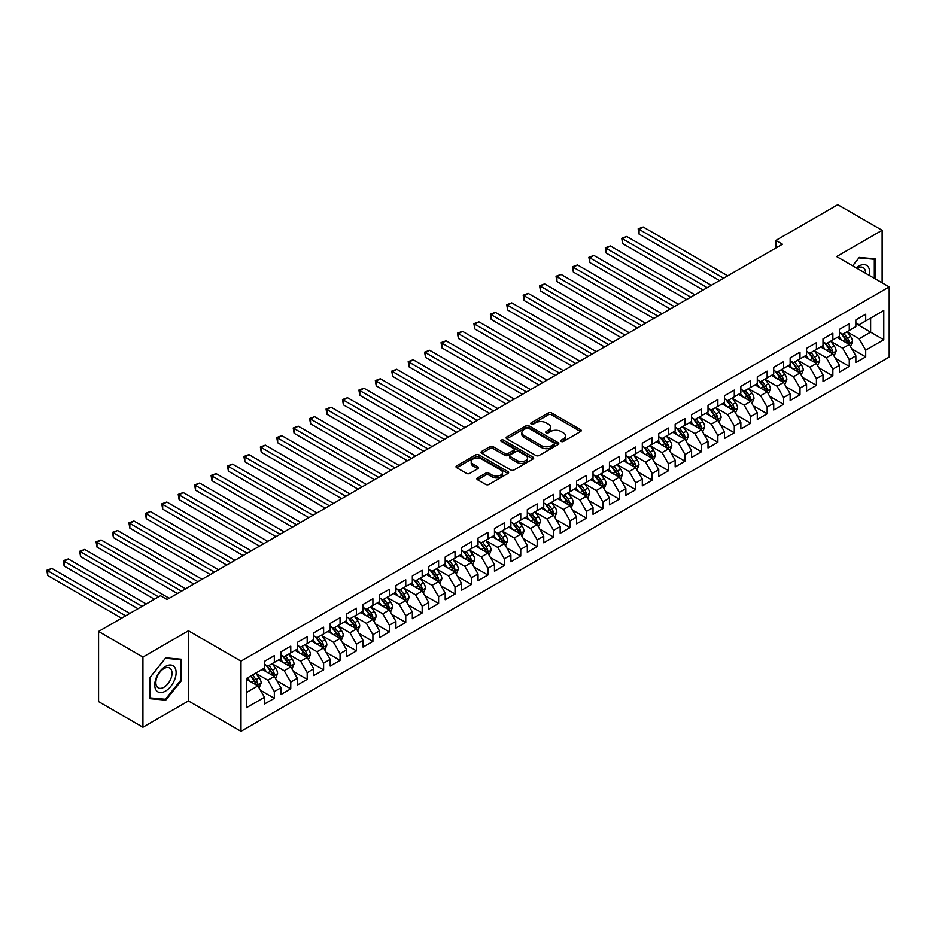 <?xml version="1.0" encoding="UTF-8"?>
<svg xmlns="http://www.w3.org/2000/svg" width="936" height="936" viewBox="0 0 936 936"><rect width="100%" height="100%" fill="white"/><g stroke="black" fill="none" stroke-linecap="round" stroke-linejoin="round"><path stroke-width="1.4" d="M561.202 441.429A1.591 0.924 0 0 0 563.46 441.429L580.589 431.531A2.281 1.322 0 0 0 581.256 430.607A2.281 1.322 0 0 0 580.589 429.671L551.573 412.916A2.281 1.322 0 0 0 548.344 412.916L531.215 422.803A1.591 0.924 0 0 0 530.747 423.458A1.591 0.924 0 0 0 531.215 424.113A1.591 0.924 0 0 0 533.473 424.113L535.684 422.826A7.301 4.212 0 0 1 546.004 422.826L548.426 424.23A7.301 4.212 0 0 1 550.567 427.202A7.301 4.212 0 0 1 548.426 430.186L546.203 431.461A1.591 0.924 0 0 0 545.735 432.116A1.591 0.924 0 0 0 546.203 432.771A1.591 0.924 0 0 0 548.461 432.771L550.684 431.484A7.301 4.212 0 0 1 561.003 431.484L563.425 432.888A7.301 4.212 0 0 1 565.555 435.86A7.301 4.212 0 0 1 563.425 438.844L561.202 440.119A1.591 0.924 0 0 0 560.734 440.774A1.591 0.924 0 0 0 561.202 441.429L561.202 440.119M477.559 477.898A2.281 1.322 0 0 0 476.892 478.822A2.281 1.322 0 0 0 477.559 479.758L485.702 484.45A2.281 1.322 0 0 0 488.931 484.45L507.955 473.476A2.281 1.322 0 0 0 508.622 472.54A2.281 1.322 0 0 0 507.955 471.604L478.928 454.849A2.281 1.322 0 0 0 475.71 454.849L456.674 465.835A2.281 1.322 0 0 0 456.007 466.771A2.281 1.322 0 0 0 456.674 467.696L466.514 473.382A2.281 1.322 0 0 0 469.743 473.382L477.886 468.679A2.281 1.322 0 0 0 478.553 467.743A2.281 1.322 0 0 0 477.886 466.818L473.008 463.999A6.096 3.522 0 0 1 471.217 461.506A6.096 3.522 0 0 1 474.985 458.254A6.096 3.522 0 0 1 481.63 459.014L500.737 470.047A6.096 3.522 0 0 1 502.527 472.54A6.096 3.522 0 0 1 498.759 475.792A6.096 3.522 0 0 1 492.114 475.032L488.931 473.195A2.281 1.322 0 0 0 485.702 473.195L477.559 477.898L477.559 479.758M142.927 657.06L142.927 727.249L188.429 700.97L188.429 630.794L142.927 657.06L98.572 631.461L160.501 595.705L167.076 599.496L782.426 244.226L775.85 240.435L775.85 248.017M188.429 630.794L240.997 661.144L889.2 286.907L889.2 357.084L240.997 731.32L240.997 661.144M882.133 282.824L882.133 230.279L836.632 256.558L889.2 286.907M882.133 230.279L837.778 204.68L775.85 240.435M535.848 455.504A2.281 1.322 0 0 0 539.077 455.504L558.102 444.518A2.281 1.322 0 0 0 558.769 443.594A2.281 1.322 0 0 0 558.102 442.658L529.074 425.903A2.281 1.322 0 0 0 525.856 425.903L506.821 436.89A2.281 1.322 0 0 0 506.154 437.814A2.281 1.322 0 0 0 506.821 438.75L535.848 455.504M501.895 441.769A1.591 0.924 0 0 1 503.521 441.991L503.521 440.095L533.029 457.131A2.281 1.322 0 0 1 533.695 458.067A2.281 1.322 0 0 1 533.029 458.991L514.004 469.977A2.281 1.322 0 0 1 510.775 469.977L481.747 453.223L481.747 451.363A2.281 1.322 0 0 0 481.081 452.299A2.281 1.322 0 0 0 481.747 453.223M481.747 451.363L489.891 446.659A2.281 1.322 0 0 1 493.12 446.659L504.89 453.457A2.281 1.322 0 0 0 508.119 453.457L513.513 450.333A2.281 1.322 0 0 0 514.18 449.409A2.281 1.322 0 0 0 513.513 448.473L501.263 441.406A1.591 0.924 0 0 1 500.795 440.751A1.591 0.924 0 0 1 501.778 439.897A1.591 0.924 0 0 1 503.521 440.095M855.855 323.61L870.632 332.14L870.632 318.111L883.783 310.518L865.706 320.954L865.706 314.215L855.855 319.913L855.855 326.641L849.28 330.431L849.28 323.704L839.428 329.39L839.428 336.129L832.853 339.92L832.853 333.181L823.001 338.879L823.001 345.606L816.426 349.409L816.426 342.67L806.575 348.356L806.575 355.095L799.999 358.886L799.999 352.158L790.148 357.844L790.148 364.572L783.572 368.375L783.572 361.635L773.721 367.333L773.721 374.061L767.146 377.851L767.146 371.124L757.294 376.81L757.294 383.549L750.719 387.34L750.719 380.601L740.867 386.299L740.867 393.026L734.292 396.817L734.292 390.09L724.441 395.776L724.441 402.515L717.865 406.306L717.865 399.578L708.014 405.265L708.014 411.992L701.438 415.795L701.438 409.055L691.587 414.742L691.587 421.481L685.012 425.272L685.012 418.544L675.16 424.23L675.16 430.969L668.585 434.76L668.585 428.021L658.733 433.719L658.733 440.446L652.158 444.237L652.158 437.51L642.307 443.196L642.307 449.935L635.731 453.726L635.731 446.998L625.88 452.685L625.88 459.412L619.304 463.215L619.304 456.475L609.453 462.162L609.453 468.901L602.878 472.692L602.878 465.964L593.026 471.65L593.026 478.39L586.451 482.18L586.451 475.441L576.599 481.139L576.599 487.867L570.024 491.657L570.024 484.93L560.173 490.616L560.173 497.355L553.597 501.146L553.597 494.407L543.746 500.105L543.746 506.832L537.17 510.635L537.17 503.896L527.319 509.582L527.319 516.321L520.744 520.112L520.744 513.384L510.892 519.07L510.892 525.81L504.317 529.6L504.317 522.861L494.465 528.559L494.465 535.287L487.89 539.077L487.89 532.35L478.039 538.036L478.039 544.775L471.463 548.566L471.463 541.827L461.612 547.525L461.612 554.252L455.036 558.055L455.036 551.316L445.185 557.002L445.185 563.741L438.61 567.532L438.61 560.804L428.758 566.491L428.758 573.23L422.183 577.021L422.183 570.281L412.331 575.979L412.331 582.707L405.756 586.498L405.756 579.77L395.905 585.456L395.905 592.195L389.329 595.986L389.329 589.247L379.478 594.945L379.478 601.673L372.902 605.475L372.902 598.736L363.051 604.422L363.051 611.161L356.476 614.952L356.476 608.225L346.624 613.911L346.624 620.638L340.049 624.441L340.049 617.702L330.197 623.399L330.197 630.127L323.622 633.918L323.622 627.19L313.771 632.876L313.771 639.616L307.195 643.406L307.195 636.667L297.344 642.365L297.344 649.093L290.768 652.883L290.768 646.156L280.917 651.842L280.917 658.581L274.342 662.372L274.342 655.645L264.49 661.331L264.49 668.058L246.414 678.495L246.414 707.71L264.49 697.273L257.915 685.889L246.414 679.255M883.783 310.518L883.783 339.733L865.706 350.158L859.143 338.785L847.232 331.906M851.83 348.882L865.706 356.897L865.706 350.158M865.706 356.897L855.855 362.583L855.855 355.855L849.28 359.646L842.716 348.262L830.805 341.394M835.403 358.371L849.28 366.385L849.28 359.646M849.28 366.385L839.428 372.072L839.428 365.332L832.853 369.135L826.289 357.751L814.378 350.871M818.977 367.848L832.853 375.862L832.853 369.135M832.853 375.862L823.001 381.549L823.001 374.821L816.426 378.612L809.862 367.228L797.952 360.36M802.55 377.337L816.426 385.351L816.426 378.612M816.426 385.351L806.575 391.037L806.575 384.31L799.999 388.101L793.435 376.717L781.525 369.837M786.123 386.814L799.999 394.828L799.999 388.101M799.999 394.828L790.148 400.526L790.148 393.787L783.572 397.578L777.009 386.205L765.098 379.326M769.696 396.302L783.572 404.317L783.572 397.578M783.572 404.317L773.721 410.003L773.721 403.276L767.146 407.066L760.582 395.682L748.671 388.814M753.269 405.791L767.146 413.794L767.146 407.066M767.146 413.794L757.294 419.492L757.294 412.753L750.719 416.555L744.155 405.171L732.245 398.291M736.843 415.268L750.719 423.283L750.719 416.555M750.719 423.283L740.867 428.969L740.867 422.241L734.292 426.032L727.728 414.648L715.818 407.78M720.416 424.757L734.292 432.771L734.292 426.032M734.292 432.771L724.441 438.457L724.441 431.73L717.865 435.521L711.302 424.137L699.391 417.257M703.989 434.234L717.865 442.248L717.865 435.521M717.865 442.248L708.014 447.946L708.014 441.207L701.438 444.998L694.875 433.625L682.964 426.746M687.562 443.722L701.438 451.737L701.438 444.998M701.438 451.737L691.587 457.423L691.587 450.696L685.012 454.486L678.448 443.102L666.537 436.235M671.135 453.211L685.012 461.214L685.012 454.486M685.012 461.214L675.16 466.912L675.16 460.173L668.585 463.975L662.021 452.591L650.11 445.711M654.709 462.688L668.585 470.703L668.585 463.975M668.585 470.703L658.733 476.389L658.733 469.661L652.158 473.452L645.594 462.068L633.684 455.2M638.282 472.177L652.158 480.191L652.158 473.452M652.158 480.191L642.307 485.878L642.307 479.138L635.731 482.941L629.168 471.557L617.257 464.677M621.855 481.654L635.731 489.668L635.731 482.941M635.731 489.668L625.88 495.366L625.88 488.627L619.304 492.418L612.741 481.045L600.83 474.166M605.428 491.143L619.304 499.157L619.304 492.418M619.304 499.157L609.453 504.843L609.453 498.116L602.878 501.907L596.314 490.522L584.403 483.643M589.001 500.62L602.878 508.634L602.878 501.907M602.878 508.634L593.026 514.332L593.026 507.593L586.451 511.384L579.887 500.011L567.976 493.132M572.575 510.108L586.451 518.123L586.451 511.384M586.451 518.123L576.599 523.809L576.599 517.082L570.024 520.872L563.46 509.488L551.55 502.62M556.148 519.597L570.024 527.611L570.024 520.872M570.024 527.611L560.173 533.298L560.173 526.558L553.597 530.361L547.034 518.977L535.123 512.097M539.721 529.074L553.597 537.088L553.597 530.361M553.597 537.088L543.746 542.786L543.746 536.047L537.17 539.838L530.607 528.466L518.696 521.586M523.294 538.563L537.17 546.577L537.17 539.838M537.17 546.577L527.319 552.263L527.319 545.536L520.744 549.327L514.18 537.943L502.269 531.063M506.867 548.04L520.744 556.054L520.744 549.327M520.744 556.054L510.892 561.752L510.892 555.013L504.317 558.804L497.753 547.431L485.842 540.552M490.441 557.528L504.317 565.543L504.317 558.804M504.317 565.543L494.465 571.229L494.465 564.502L487.89 568.292L481.326 556.908L469.416 550.04M474.014 567.017L487.89 575.032L487.89 568.292M487.89 575.032L478.039 580.718L478.039 573.979L471.463 577.781L464.899 566.397L452.989 559.517M457.587 576.494L471.463 584.509L471.463 577.781M471.463 584.509L461.612 590.207L461.612 583.467L455.036 587.258L448.473 575.886L436.562 569.006M441.16 585.983L455.036 593.997L455.036 587.258M455.036 593.997L445.185 599.683L445.185 592.956L438.61 596.747L432.046 585.363L420.135 578.483M424.733 595.46L438.61 603.474L438.61 596.747M438.61 603.474L428.758 609.172L428.758 602.433L422.183 606.224L415.619 594.851L403.709 587.972M408.307 604.948L422.183 612.963L422.183 606.224M422.183 612.963L412.331 618.649L412.331 611.922L405.756 615.712L399.192 604.328L387.282 597.46M391.88 614.437L405.756 622.452L405.756 615.712M405.756 622.452L395.905 628.138L395.905 621.399L389.329 625.201L382.765 613.817L370.855 606.938M375.453 623.914L389.329 631.929L389.329 625.201M389.329 631.929L379.478 637.615L379.478 630.887L372.902 634.678L366.339 623.294L354.428 616.426M359.026 633.403L372.902 641.417L372.902 634.678M372.902 641.417L363.051 647.104L363.051 640.376L356.476 644.167L349.912 632.783L338.001 625.903M342.599 642.88L356.476 650.894L356.476 644.167M356.476 650.894L346.624 656.592L346.624 649.853L340.049 653.644L333.485 642.272L321.575 635.392M326.173 652.369L340.049 660.383L340.049 653.644M340.049 660.383L330.197 666.069L330.197 659.342L323.622 663.133L317.058 651.748L305.148 644.881M309.746 661.857L323.622 669.86L323.622 663.133M323.622 669.86L313.771 675.558L313.771 668.819L307.195 672.621L300.631 661.237L288.721 654.358M293.319 671.334L307.195 679.349L307.195 672.621M307.195 679.349L297.344 685.035L297.344 678.308L290.768 682.098L284.205 670.714L272.294 663.846M276.892 680.823L290.768 688.837L290.768 682.098M290.768 688.837L280.917 694.524L280.917 687.796L274.342 691.587L267.778 680.203L255.867 673.323M260.465 690.3L274.342 698.314L274.342 691.587M274.342 698.314L264.49 704.012L264.49 697.273M264.49 664.267L267.778 666.163L274.342 662.372M246.414 692.535L257.915 685.889M280.917 654.79L284.205 656.686L290.768 652.883M267.778 680.203L274.342 676.412L262.185 669.392M280.917 687.796L274.342 676.412M297.344 645.302L300.631 647.197L307.195 643.406M284.205 670.714L290.768 666.923L278.612 659.903M297.344 678.308L290.768 666.923M313.771 635.813L317.058 637.72L323.622 633.918M300.631 661.237L307.195 657.446L295.039 650.426M313.771 668.819L307.195 657.446M330.197 626.336L333.485 628.231L340.049 624.441M317.058 651.748L323.622 647.958L311.466 640.938M330.197 659.342L323.622 647.958M346.624 616.847L349.912 618.743L356.476 614.952M333.485 642.272L340.049 638.469L327.892 631.461M346.624 649.853L340.049 638.469M363.051 607.37L366.339 609.266L372.902 605.475M349.912 632.783L356.476 628.992L344.319 621.972M363.051 640.376L356.476 628.992M379.478 597.882L382.765 599.777L389.329 595.986M366.339 623.294L372.902 619.503L360.746 612.483M379.478 630.887L372.902 619.503M395.905 588.393L399.192 590.3L405.756 586.498M382.765 613.817L389.329 610.026L377.173 603.006M395.905 621.399L389.329 610.026M412.331 578.916L415.619 580.811L422.183 577.021M399.192 604.328L405.756 600.538L393.6 593.518M412.331 611.922L405.756 600.538M428.758 569.427L432.046 571.323L438.61 567.532M415.619 594.851L422.183 591.049L410.026 584.041M428.758 602.433L422.183 591.049M445.185 559.95L448.473 561.846L455.036 558.055M432.046 585.363L438.61 581.572L426.453 574.552M445.185 592.956L438.61 581.572M461.612 550.462L464.899 552.357L471.463 548.566M448.473 575.886L455.036 572.083L442.88 565.063M461.612 583.467L455.036 572.083M478.039 540.985L481.326 542.88L487.89 539.077M464.899 566.397L471.463 562.606L459.307 555.586M478.039 573.979L471.463 562.606M494.465 531.496L497.753 533.391L504.317 529.6M481.326 556.908L487.89 553.117L475.734 546.097M494.465 564.502L487.89 553.117M510.892 522.007L514.18 523.903L520.744 520.112M497.753 547.431L504.317 543.629L492.16 536.62M510.892 555.013L504.317 543.629M527.319 512.53L530.607 514.426L537.17 510.635M514.18 537.943L520.744 534.152L508.587 527.132M527.319 545.536L520.744 534.152M543.746 503.041L547.034 504.937L553.597 501.146M530.607 528.466L537.17 524.663L525.014 517.643M543.746 536.047L537.17 524.663M560.173 493.565L563.46 495.46L570.024 491.657M547.034 518.977L553.597 515.186L541.441 508.166M560.173 526.558L553.597 515.186M576.599 484.076L579.887 485.971L586.451 482.18M563.46 509.488L570.024 505.697L557.868 498.677M576.599 517.082L570.024 505.697M593.026 474.587L596.314 476.482L602.878 472.692M579.887 500.011L586.451 496.22L574.294 489.2M593.026 507.593L586.451 496.22M609.453 465.11L612.741 467.005L619.304 463.215M596.314 490.522L602.878 486.732L590.721 479.712M609.453 498.116L602.878 486.732M625.88 455.621L629.168 457.517L635.731 453.726M612.741 481.045L619.304 477.243L607.148 470.223M625.88 488.627L619.304 477.243M642.307 446.144L645.594 448.04L652.158 444.237M629.168 471.557L635.731 467.766L623.575 460.746M642.307 479.138L635.731 467.766M658.733 436.656L662.021 438.551L668.585 434.76M645.594 462.068L652.158 458.277L640.002 451.257M658.733 469.661L652.158 458.277M675.16 427.167L678.448 429.074L685.012 425.272M662.021 452.591L668.585 448.8L656.428 441.78M675.16 460.173L668.585 448.8M691.587 417.69L694.875 419.585L701.438 415.795M678.448 443.102L685.012 439.312L672.855 432.292M691.587 450.696L685.012 439.312M708.014 408.201L711.302 410.097L717.865 406.306M694.875 433.625L701.438 429.823L689.282 422.815M708.014 441.207L701.438 429.823M724.441 398.724L727.728 400.62L734.292 396.817M711.302 424.137L717.865 420.346L705.709 413.326M724.441 431.73L717.865 420.346M740.867 389.236L744.155 391.131L750.719 387.34M727.728 414.648L734.292 410.857L722.136 403.837M740.867 422.241L734.292 410.857M757.294 379.747L760.582 381.654L767.146 377.851M744.155 405.171L750.719 401.38L738.562 394.36M757.294 412.753L750.719 401.38M773.721 370.27L777.009 372.165L783.572 368.375M760.582 395.682L767.146 391.891L754.989 384.871M773.721 403.276L767.146 391.891M790.148 360.781L793.435 362.677L799.999 358.886M777.009 386.205L783.572 382.403L771.416 375.394M790.148 393.787L783.572 382.403M806.575 351.304L809.862 353.2L816.426 349.409M793.435 376.717L799.999 372.926L787.843 365.906M806.575 384.31L799.999 372.926M823.001 341.815L826.289 343.711L832.853 339.92M809.862 367.228L816.426 363.437L804.27 356.417M823.001 374.821L816.426 363.437M839.428 332.327L842.716 334.234L849.28 330.431M826.289 357.751L832.853 353.96L820.697 346.94M839.428 365.332L832.853 353.96M855.855 322.85L859.143 324.745L865.706 320.954M842.716 348.262L849.28 344.471L837.123 337.451M855.855 355.855L849.28 344.471M98.572 631.461L98.572 701.637L142.927 727.249M188.429 700.97L240.997 731.32M859.143 338.785L870.632 332.14L883.783 339.733M875.16 278.799L875.16 258.839L859.307 257.423L852.591 265.765M181.619 680.39L181.619 659.248L165.766 657.832L149.912 677.559L149.912 698.689L165.766 700.105L181.619 680.39L180.788 679.91M561.846 441.652L563.425 440.739A7.301 4.212 0 0 0 565.555 437.755L565.555 435.86M550.567 427.202L550.567 429.097A7.301 4.212 0 0 1 548.426 432.081L546.846 432.994M580.566 431.555L551.573 414.812A2.281 1.322 0 0 0 548.344 414.812L531.847 424.336M558.102 442.658L558.102 444.518L529.074 427.799A2.281 1.322 0 0 0 525.856 427.799L506.856 438.762L506.821 436.89M554.065 444.237A1.591 0.924 0 0 0 554.533 443.594A1.591 0.924 0 0 0 554.065 442.939L528.594 428.232A1.591 0.924 0 0 0 526.336 428.232L523.996 429.577A7.301 4.212 0 0 0 521.855 432.561A7.301 4.212 0 0 0 523.996 435.532L541.406 445.594A7.301 4.212 0 0 0 551.725 445.594L554.065 444.237L554.065 446.133A1.591 0.924 0 0 0 554.533 445.489L554.533 443.594M521.855 432.561L521.855 434.456A7.301 4.212 0 0 0 523.996 437.428L523.996 435.532M554.065 446.133L551.725 447.49A7.301 4.212 0 0 1 541.406 447.49L523.996 437.428M481.783 453.246L489.891 448.555L489.891 446.659M514.18 449.409L514.18 451.304A2.281 1.322 0 0 1 513.513 452.24L508.119 455.352A2.281 1.322 0 0 1 504.89 455.352L493.12 448.555A2.281 1.322 0 0 0 489.891 448.555M503.521 441.991L532.993 459.014M517.105 460.512A6.096 3.522 0 0 0 523.75 461.272A6.096 3.522 0 0 0 527.518 458.02A6.096 3.522 0 0 0 525.728 455.528L519 451.643A2.281 1.322 0 0 0 515.771 451.643L510.377 454.756A2.281 1.322 0 0 0 509.699 455.692A2.281 1.322 0 0 0 510.377 456.616L517.105 460.512L517.105 462.407A6.096 3.522 0 0 0 523.75 463.168A6.096 3.522 0 0 0 527.518 459.915L527.518 458.02M509.699 455.692L509.699 457.587A2.281 1.322 0 0 0 510.377 458.523L510.377 456.616M517.105 462.407L510.377 458.523M502.527 472.54L502.527 474.435A6.096 3.522 0 0 1 498.759 477.688A6.096 3.522 0 0 1 492.114 476.927L488.931 475.09A2.281 1.322 0 0 0 485.702 475.09L477.594 479.77M471.217 461.506L471.217 463.402A6.096 3.522 0 0 0 473.008 465.894L473.008 463.999M477.851 468.69L473.008 465.894M507.92 473.487L478.928 456.745A2.281 1.322 0 0 0 475.71 456.745L456.709 467.719M164.093 699.133L165.766 700.105M850.496 346.577L852.532 341.605A6.154 3.557 -120 0 0 850.567 336.363L847.08 331.707M841.522 339.99L838.867 336.445M727.728 275.804L643.172 226.992L639.066 229.367L639.066 234.105L719.515 280.554M848.121 343.805L849.209 341.874A6.154 3.557 -120 0 0 847.454 338.165L843.956 333.508M841.967 333.801L846.273 339.557A3.136 1.813 60 0 1 846.846 340.505L849.209 341.874M840.879 333.169L845.477 339.3A6.154 3.557 60 0 1 847.244 343.009L847.361 343.36M639.066 234.105L638.165 228.84L723.622 278.179M638.165 228.84L643.172 226.992M834.07 356.066L836.105 351.094A6.154 3.557 -120 0 0 834.14 345.852L830.653 341.195M825.096 349.479L822.44 345.934M711.302 285.293L626.746 236.48L622.639 238.844L622.639 243.594L703.088 290.031M831.694 353.281L832.783 351.351A6.154 3.557 -120 0 0 831.028 347.654L827.529 342.997M825.54 343.278L829.846 349.034A3.136 1.813 60 0 1 830.419 349.994L832.783 351.351M824.452 342.658L829.05 348.789A6.154 3.557 60 0 1 830.817 352.498L830.934 352.849M622.639 243.594L621.738 238.329L707.195 287.668M621.738 238.329L626.746 236.48M817.643 365.543L819.679 360.571A6.154 3.557 -120 0 0 817.713 355.329L814.226 350.672M808.669 358.956L806.013 355.411M694.875 294.781L610.319 245.957L606.212 248.332L606.212 253.071L686.661 299.52M815.268 362.77L816.356 360.84A6.154 3.557 -120 0 0 814.601 357.131L811.102 352.474M809.113 352.767L813.419 358.523A3.136 1.813 60 0 1 813.992 359.471L816.356 360.84M808.025 352.147L812.623 358.277A6.154 3.557 60 0 1 814.39 361.975L814.507 362.337M606.212 253.071L605.311 247.806L690.768 297.145M605.311 247.806L610.319 245.957M869.322 275.43A15.105 8.716 120 0 0 868.222 266.865A15.105 8.716 120 0 0 856.346 267.942M865.554 273.253A11.431 6.599 120 0 0 864.478 268.796A11.431 6.599 120 0 0 863.191 267.602A11.431 6.599 120 0 0 857.119 268.386M852.626 265.789L858.979 257.891L874.329 259.26L874.329 278.32M873.311 258.675L874.329 259.26M156.183 690.288A15.105 8.716 120 0 0 170.773 686.38A15.105 8.716 120 0 0 174.681 667.274A15.105 8.716 120 0 0 160.091 671.182A15.105 8.716 120 0 0 156.183 690.288M156.932 686.626A11.431 6.599 120 0 0 158.219 687.82A11.431 6.599 120 0 0 168.854 682.484A11.431 6.599 120 0 0 170.937 669.205A11.431 6.599 120 0 0 169.65 668.012A11.431 6.599 120 0 0 159.015 673.347A11.431 6.599 120 0 0 156.932 686.626M165.438 658.3L180.788 659.669L180.788 680.156L165.438 699.262L150.076 697.882L150.076 677.407L165.403 658.289M179.77 659.084L180.788 659.669M801.216 375.032L803.252 370.059A6.154 3.557 -120 0 0 801.286 364.818L797.8 360.161M792.242 368.445L789.586 364.9M678.448 304.258L593.892 255.446L589.785 257.821L589.785 262.56L670.235 308.997M798.841 372.259L799.929 370.317A6.154 3.557 -120 0 0 798.174 366.62L794.676 361.963M792.687 362.255L796.992 368A3.136 1.813 60 0 1 797.566 368.959L799.929 370.317M791.599 361.624L796.197 367.754A6.154 3.557 60 0 1 797.963 371.463L798.08 371.814M589.785 262.56L588.884 257.295L674.341 306.634M588.884 257.295L593.892 255.446M784.789 384.509L786.825 379.548A6.154 3.557 -120 0 0 784.859 374.306L781.373 369.638M775.815 377.922L773.159 374.388M662.021 313.747L577.465 264.935L573.358 267.298L573.358 272.048L653.808 318.486M782.414 381.736L783.502 379.805A6.154 3.557 -120 0 0 781.747 376.108L778.249 371.44M776.26 371.732L780.565 377.489A3.136 1.813 60 0 1 781.139 378.436L783.502 379.805M775.172 371.112L779.77 377.243A6.154 3.557 60 0 1 781.537 380.94L781.654 381.303M573.358 272.048L572.458 266.783L657.914 316.111M572.458 266.783L577.465 264.935M768.362 393.998L770.398 389.025A6.154 3.557 -120 0 0 768.433 383.783L764.946 379.127M759.388 387.41L756.733 383.865M645.594 323.224L561.038 274.412L556.932 276.787L556.932 281.525L637.381 327.974M765.987 391.225L767.075 389.294A6.154 3.557 -120 0 0 765.32 385.585L761.822 380.929M759.833 381.221L764.139 386.977A3.136 1.813 60 0 1 764.712 387.925L767.075 389.294M758.745 380.589L763.343 386.72A6.154 3.557 60 0 1 765.11 390.429L765.227 390.78M556.932 281.525L556.031 276.26L641.488 325.599M556.031 276.26L561.038 274.412M751.936 403.486L753.971 398.514A6.154 3.557 -120 0 0 752.006 393.272L748.519 388.615M742.962 396.899L740.306 393.354M629.168 332.713L544.612 283.9L540.505 286.264L540.505 291.014L620.954 337.451M749.56 400.702L750.649 398.771A6.154 3.557 -120 0 0 748.894 395.074L745.395 390.417M743.406 390.698L747.712 396.454A3.136 1.813 60 0 1 748.285 397.414L750.649 398.771M742.318 390.078L746.916 396.209A6.154 3.557 60 0 1 748.683 399.906L748.8 400.269M540.505 291.014L539.604 285.749L625.061 335.088M539.604 285.749L544.612 283.9M735.509 412.963L737.545 407.991A6.154 3.557 -120 0 0 735.579 402.749L732.092 398.092M726.535 406.376L723.879 402.831M612.741 342.19L528.185 293.377L524.078 295.753L524.078 300.491L604.527 346.94M733.134 410.19L734.222 408.26A6.154 3.557 -120 0 0 732.467 404.551L728.968 399.894M726.98 400.187L731.285 405.943A3.136 1.813 60 0 1 731.858 406.891L734.222 408.26M725.891 399.567L730.49 405.697A6.154 3.557 60 0 1 732.256 409.395L732.373 409.757M524.078 300.491L523.177 295.226L608.634 344.565M523.177 295.226L528.185 293.377M719.082 422.452L721.118 417.479A6.154 3.557 -120 0 0 719.152 412.238L715.666 407.581M710.108 415.865L707.452 412.32M596.314 351.679L511.758 302.866L507.651 305.241L507.651 309.98L588.1 356.417M716.707 419.679L717.795 417.737A6.154 3.557 -120 0 0 716.04 414.04L712.542 409.383M710.553 409.675L714.858 415.42A3.136 1.813 60 0 1 715.432 416.38L717.795 417.737M709.465 409.044L714.063 415.175A6.154 3.557 60 0 1 715.829 418.883L715.946 419.234M507.651 309.98L506.75 304.715L592.207 354.054M506.75 304.715L511.758 302.866M702.655 431.929L704.691 426.968A6.154 3.557 -120 0 0 702.725 421.715L699.239 417.058M693.681 425.342L691.025 421.808M579.887 361.167L495.331 312.355L491.224 314.718L491.224 319.469L571.674 365.906M700.28 429.156L701.368 427.225A6.154 3.557 -120 0 0 699.613 423.528L696.115 418.86M694.126 419.152L698.432 424.909A3.136 1.813 60 0 1 699.005 425.857L701.368 427.225M693.038 418.532L697.636 424.663A6.154 3.557 60 0 1 699.403 428.36L699.52 428.723M491.224 319.469L490.324 314.204L575.78 363.531M490.324 314.204L495.331 312.355M686.228 441.418L688.264 436.445A6.154 3.557 -120 0 0 686.299 431.203L682.812 426.547M677.255 434.83L674.599 431.285M563.46 370.644L478.904 321.832L474.798 324.207L474.798 328.945L555.247 375.394M683.853 438.645L684.941 436.714A6.154 3.557 -120 0 0 683.186 433.005L679.688 428.349M677.699 428.641L682.005 434.398A3.136 1.813 60 0 1 682.578 435.345L684.941 436.714M676.611 428.009L681.209 434.14A6.154 3.557 60 0 1 682.976 437.849L683.093 438.2M474.798 328.945L473.897 323.68L559.354 373.019M473.897 323.68L478.904 321.832M669.802 450.906L671.837 445.934A6.154 3.557 -120 0 0 669.872 440.692L666.385 436.036M660.828 444.307L658.172 440.774M547.034 380.133L462.478 331.321L458.371 333.684L458.371 338.434L538.82 384.871M667.427 448.122L668.515 446.191A6.154 3.557 -120 0 0 666.76 442.494L663.261 437.837M661.272 438.118L665.578 443.875A3.136 1.813 60 0 1 666.151 444.834L668.515 446.191M660.184 437.498L664.782 443.629A6.154 3.557 60 0 1 666.549 447.326L666.666 447.689M458.371 338.434L457.47 333.169L542.927 382.496M457.47 333.169L462.478 331.321M653.375 460.383L655.411 455.411A6.154 3.557 -120 0 0 653.445 450.169L649.958 445.513M644.401 453.796L641.745 450.251M530.607 389.61L446.051 340.798L441.944 343.173L441.944 347.911L522.393 394.36M651 457.61L652.088 455.68A6.154 3.557 -120 0 0 650.333 451.971L646.834 447.314M644.845 447.607L649.151 453.363A3.136 1.813 60 0 1 649.724 454.311L652.088 455.68M643.757 446.987L648.355 453.118A6.154 3.557 60 0 1 650.122 456.815L650.239 457.166M441.944 347.911L441.043 342.646L526.5 391.985M441.043 342.646L446.051 340.798M636.948 469.872L638.984 464.899A6.154 3.557 -120 0 0 637.018 459.658L633.532 455.001M627.974 463.285L625.318 459.74M514.18 399.099L429.624 350.286L425.517 352.661L425.517 357.4L505.966 403.837M634.573 467.087L635.661 465.157A6.154 3.557 -120 0 0 633.906 461.46L630.408 456.803M628.419 457.096L632.724 462.84A3.136 1.813 60 0 1 633.298 463.8L635.661 465.157M627.331 456.464L631.929 462.595A6.154 3.557 60 0 1 633.695 466.303L633.812 466.654M425.517 357.4L424.616 352.135L510.073 401.474M424.616 352.135L429.624 350.286M620.521 479.349L622.557 474.388A6.154 3.557 -120 0 0 620.591 469.135L617.105 464.478M611.547 472.762L608.891 469.228M497.753 408.587L413.197 359.775L409.09 362.138L409.09 366.877L489.54 413.326M618.146 476.576L619.234 474.646A6.154 3.557 -120 0 0 617.479 470.937L613.981 466.28M611.992 466.573L616.298 472.329A3.136 1.813 60 0 1 616.871 473.277L619.234 474.646M610.904 465.952L615.502 472.083A6.154 3.557 60 0 1 617.269 475.78L617.386 476.143M409.09 366.877L408.19 361.624L493.646 410.951M408.19 361.624L413.197 359.775M604.094 488.838L606.13 483.865A6.154 3.557 -120 0 0 604.165 478.624L600.678 473.967M595.12 482.251L592.465 478.705M481.326 418.064L396.77 369.252L392.664 371.627L392.664 376.366L473.113 422.815M601.719 486.065L602.807 484.134A6.154 3.557 -120 0 0 601.052 480.425L597.554 475.769M595.565 476.061L599.871 481.806A3.136 1.813 60 0 1 600.444 482.765L602.807 484.134M594.477 475.43L599.075 481.56A6.154 3.557 60 0 1 600.842 485.269L600.959 485.62M392.664 376.366L391.763 371.101L477.22 420.44M391.763 371.101L396.77 369.252M587.668 498.315L589.703 493.354A6.154 3.557 -120 0 0 587.738 488.112L584.251 483.444M578.694 491.728L576.038 488.194M464.899 427.553L380.344 378.741L376.237 381.104L376.237 385.854L456.686 432.292M585.293 495.542L586.381 493.611A6.154 3.557 -120 0 0 584.626 489.914L581.127 485.257M579.138 485.538L583.444 491.295A3.136 1.813 60 0 1 584.017 492.242L586.381 493.611M578.05 484.918L582.648 491.049A6.154 3.557 60 0 1 584.415 494.746L584.532 495.109M376.237 385.854L375.336 380.589L460.793 429.916M375.336 380.589L380.344 378.741M571.241 507.803L573.277 502.831A6.154 3.557 -120 0 0 571.311 497.589L567.824 492.933M562.267 501.216L559.611 497.671M448.473 437.03L363.917 388.218L359.81 390.593L359.81 395.331L440.259 441.78M568.866 505.03L569.954 503.1A6.154 3.557 -120 0 0 568.199 499.391L564.7 494.734M562.712 495.027L567.017 500.783A3.136 1.813 60 0 1 567.59 501.731L569.954 503.1M561.623 494.395L566.221 500.538A6.154 3.557 60 0 1 567.988 504.235L568.105 504.586M359.81 395.331L358.909 390.066L444.366 439.405M358.909 390.066L363.917 388.218M554.814 517.292L556.85 512.32A6.154 3.557 -120 0 0 554.884 507.078L551.398 502.421M545.84 510.705L543.184 507.16M432.046 446.519L347.49 397.706L343.383 400.081L343.383 404.82L423.832 451.257M552.439 514.507L553.527 512.577A6.154 3.557 -120 0 0 551.772 508.88L548.274 504.223M546.285 504.516L550.59 510.26A3.136 1.813 60 0 1 551.164 511.22L553.527 512.577M545.197 503.884L549.795 510.015A6.154 3.557 60 0 1 551.561 513.724L551.678 514.075M343.383 404.82L342.482 399.555L427.939 448.894M342.482 399.555L347.49 397.706M538.387 526.769L540.423 521.797A6.154 3.557 -120 0 0 538.457 516.555L534.971 511.898M529.413 520.182L526.757 516.649M415.619 456.007L331.063 407.183L326.956 409.558L326.956 414.297L407.406 460.746M536.012 523.996L537.1 522.066A6.154 3.557 -120 0 0 535.345 518.357L531.847 513.7M529.858 513.993L534.163 519.749A3.136 1.813 60 0 1 534.737 520.697L537.1 522.066M528.77 513.373L533.368 519.503A6.154 3.557 60 0 1 535.135 523.201L535.252 523.563M326.956 414.297L326.056 409.044L411.512 458.371M326.056 409.044L331.063 407.183M521.96 536.258L523.996 531.285A6.154 3.557 -120 0 0 522.031 526.044L518.544 521.387M512.986 529.671L510.331 526.126M399.192 465.485L314.636 416.672L310.53 419.047L310.53 423.786L390.979 470.223M519.585 533.485L520.673 531.554A6.154 3.557 -120 0 0 518.918 527.845L515.42 523.189M513.431 523.481L517.737 529.226A3.136 1.813 60 0 1 518.31 530.185L520.673 531.554M512.343 522.85L516.941 528.98A6.154 3.557 60 0 1 518.708 532.689L518.825 533.04M310.53 423.786L309.629 418.521L395.086 467.86M309.629 418.521L314.636 416.672M505.534 545.735L507.569 540.774A6.154 3.557 -120 0 0 505.604 535.532L502.117 530.864M496.56 539.148L493.904 535.614M382.765 474.973L298.21 426.161L294.103 428.524L294.103 433.274L374.552 479.712M503.159 542.962L504.247 541.031A6.154 3.557 -120 0 0 502.492 537.334L498.993 532.666M497.004 532.958L501.31 538.715A3.136 1.813 60 0 1 501.883 539.663L504.247 541.031M495.916 532.338L500.514 538.469A6.154 3.557 60 0 1 502.281 542.166L502.398 542.529M294.103 433.274L293.202 428.009L378.659 477.337M293.202 428.009L298.21 426.161M489.107 555.223L491.143 550.251A6.154 3.557 -120 0 0 489.177 545.009L485.69 540.353M480.133 548.636L477.477 545.091M366.339 484.45L281.783 435.638L277.676 438.013L277.676 442.751L358.125 489.2M486.732 552.451L487.82 550.52A6.154 3.557 -120 0 0 486.065 546.811L482.566 542.155M480.577 542.447L484.883 548.203A3.136 1.813 60 0 1 485.456 549.151L487.82 550.52M479.489 541.815L484.087 547.946A6.154 3.557 60 0 1 485.854 551.655L485.971 552.006M277.676 442.751L276.775 437.486L362.232 486.825M276.775 437.486L281.783 435.638M472.68 564.712L474.716 559.74A6.154 3.557 -120 0 0 472.75 554.498L469.264 549.841M463.706 558.125L461.05 554.58M349.912 493.939L265.356 445.126L261.249 447.502L261.249 452.24L341.698 498.677M470.305 561.928L471.393 559.997A6.154 3.557 -120 0 0 469.638 556.3L466.14 551.643M464.151 551.924L468.456 557.68A3.136 1.813 60 0 1 469.03 558.64L471.393 559.997M463.063 551.304L467.661 557.435A6.154 3.557 60 0 1 469.427 561.144L469.544 561.495M261.249 452.24L260.348 446.975L345.805 496.314M260.348 446.975L265.356 445.126M456.253 574.189L458.289 569.217A6.154 3.557 -120 0 0 456.323 563.975L452.837 559.318M447.279 567.602L444.623 564.069M333.485 503.428L248.929 454.603L244.822 456.979L244.822 461.717L325.272 508.166M453.878 571.416L454.966 569.486A6.154 3.557 -120 0 0 453.211 565.777L449.713 561.12M447.724 561.413L452.029 567.169A3.136 1.813 60 0 1 452.603 568.117L454.966 569.486M446.636 560.793L451.234 566.923A6.154 3.557 60 0 1 453.001 570.621L453.118 570.983M244.822 461.717L243.922 456.464L329.378 505.791M243.922 456.464L248.929 454.603M439.826 583.678L441.862 578.705A6.154 3.557 -120 0 0 439.897 573.464L436.41 568.807M430.852 577.091L428.197 573.546M317.058 512.905L232.502 464.092L228.396 466.467L228.396 471.206L308.845 517.643M437.451 580.905L438.539 578.963A6.154 3.557 -120 0 0 436.784 575.266L433.286 570.609M431.297 570.901L435.603 576.646A3.136 1.813 60 0 1 436.176 577.606L438.539 578.963M430.209 570.27L434.807 576.4A6.154 3.557 60 0 1 436.574 580.109L436.691 580.46M228.396 471.206L227.495 465.941L312.952 515.28M227.495 465.941L232.502 464.092M423.4 593.155L425.435 588.194A6.154 3.557 -120 0 0 423.47 582.952L419.983 578.284M414.426 586.568L411.77 583.034M300.631 522.393L216.076 473.581L211.969 475.944L211.969 480.695L292.418 527.132M421.024 590.382L422.113 588.451A6.154 3.557 -120 0 0 420.358 584.754L416.859 580.086M414.87 580.379L419.176 586.135A3.136 1.813 60 0 1 419.749 587.083L422.113 588.451M413.782 579.758L418.38 585.889A6.154 3.557 60 0 1 420.147 589.586L420.264 589.949M211.969 480.695L211.068 475.43L296.525 524.757M211.068 475.43L216.076 473.581M406.973 602.644L409.009 597.671A6.154 3.557 -120 0 0 407.043 592.429L403.556 587.773M397.999 596.056L395.343 592.511M284.205 531.87L199.649 483.058L195.542 485.433L195.542 490.171L275.991 536.62M404.598 599.871L405.686 597.94A6.154 3.557 -120 0 0 403.931 594.231L400.432 589.575M398.443 589.867L402.749 595.624A3.136 1.813 60 0 1 403.322 596.571L405.686 597.94M397.355 589.235L401.953 595.366A6.154 3.557 60 0 1 403.72 599.075L403.837 599.426M195.542 490.171L194.641 484.906L280.098 534.245M194.641 484.906L199.649 483.058M390.546 612.132L392.582 607.16A6.154 3.557 -120 0 0 390.616 601.918L387.13 597.262M381.572 605.545L378.916 602M267.778 541.359L183.222 492.547L179.115 494.91L179.115 499.66L259.564 546.097M388.171 609.348L389.259 607.417A6.154 3.557 -120 0 0 387.492 603.72L384.006 599.063M382.017 599.344L386.322 605.101A3.136 1.813 60 0 1 386.896 606.06L389.259 607.417M380.929 598.724L385.527 604.855A6.154 3.557 60 0 1 387.293 608.564L387.41 608.915M179.115 499.66L178.214 494.395L263.671 543.734M178.214 494.395L183.222 492.547M374.119 621.609L376.155 616.637A6.154 3.557 -120 0 0 374.189 611.395L370.703 606.739M365.145 615.022L362.489 611.477M251.351 550.848L166.795 502.024L162.689 504.399L162.689 509.137L243.138 555.586M371.744 618.836L372.832 616.906A6.154 3.557 -120 0 0 371.065 613.197L367.579 608.54M365.59 608.833L369.895 614.589A3.136 1.813 60 0 1 370.469 615.537L372.832 616.906M364.502 608.213L369.1 614.344A6.154 3.557 60 0 1 370.867 618.041L370.984 618.403M162.689 509.137L161.788 503.872L247.244 553.211M161.788 503.872L166.795 502.024M357.692 631.098L359.728 626.125A6.154 3.557 -120 0 0 357.763 620.884L354.276 616.227M348.719 624.511L346.063 620.966M234.924 560.325L150.368 511.512L146.262 513.887L146.262 518.626L226.711 565.063M355.317 628.325L356.405 626.383A6.154 3.557 -120 0 0 354.639 622.686L351.152 618.029M349.163 618.322L353.469 624.066A3.136 1.813 60 0 1 354.042 625.026L356.405 626.383M348.075 617.69L352.673 623.821A6.154 3.557 60 0 1 354.44 627.529L354.557 627.88M146.262 518.626L145.361 513.361L230.818 562.7M145.361 513.361L150.368 511.512M341.266 640.575L343.301 635.614A6.154 3.557 -120 0 0 341.336 630.373L337.849 625.704M332.292 633.988L329.636 630.454M218.497 569.813L133.942 521.001L129.835 523.364L129.835 528.115L210.284 574.552M338.89 637.802L339.979 635.872A6.154 3.557 -120 0 0 338.212 632.174L334.725 627.506M332.736 627.799L337.042 633.555A3.136 1.813 60 0 1 337.615 634.503L339.979 635.872M331.648 627.178L336.246 633.309A6.154 3.557 60 0 1 338.013 637.006L338.13 637.369M129.835 528.115L128.934 522.85L214.391 572.177M128.934 522.85L133.942 521.001M324.839 650.064L326.875 645.091A6.154 3.557 -120 0 0 324.909 639.85L321.422 635.193M315.865 643.477L313.209 639.932M202.071 579.29L117.515 530.478L113.408 532.853L113.408 537.592L193.857 584.041M322.464 647.291L323.552 645.36A6.154 3.557 -120 0 0 321.785 641.651L318.298 636.995M316.31 637.287L320.615 643.044A3.136 1.813 60 0 1 321.188 643.991L323.552 645.36M315.221 636.655L319.82 642.786A6.154 3.557 60 0 1 321.586 646.495L321.703 646.846M113.408 537.592L112.507 532.327L197.964 581.665M112.507 532.327L117.515 530.478M308.412 659.552L310.448 654.58A6.154 3.557 -120 0 0 308.482 649.338L304.996 644.682M299.438 652.965L296.782 649.42M185.644 588.779L101.088 539.967L96.981 542.33L96.981 547.08L177.43 593.518M306.037 656.768L307.125 654.837A6.154 3.557 -120 0 0 305.358 651.14L301.872 646.483M299.883 646.764L304.188 652.521A3.136 1.813 60 0 1 304.762 653.48L307.125 654.837M298.795 646.144L303.393 652.275A6.154 3.557 60 0 1 305.159 655.972L305.276 656.335M96.981 547.08L96.08 541.815L181.537 591.154M96.08 541.815L101.088 539.967M291.985 669.029L294.021 664.057A6.154 3.557 -120 0 0 292.055 658.815L288.569 654.159M283.011 662.442L280.355 658.897M169.217 598.256L84.661 549.444L80.554 551.819L80.554 556.557L154.428 599.215M289.61 666.256L290.698 664.326A6.154 3.557 -120 0 0 288.931 660.617L285.445 655.96M283.456 656.253L287.761 662.009A3.136 1.813 60 0 1 288.335 662.957L290.698 664.326M282.368 655.633L286.966 661.764A6.154 3.557 60 0 1 288.733 665.461L288.85 665.824M80.554 556.557L79.654 551.292L158.535 596.84M79.654 551.292L84.661 549.444M275.558 678.518L277.594 673.546A6.154 3.557 -120 0 0 275.629 668.304L272.142 663.647M266.584 671.931L263.929 668.386M146.215 603.954L68.234 558.932L64.128 561.308L64.128 566.046L138.001 608.692M273.183 675.745L274.271 673.803A6.154 3.557 -120 0 0 272.505 670.106L269.018 665.449M267.029 665.742L271.335 671.486A3.136 1.813 60 0 1 271.908 672.446L274.271 673.803M265.941 665.11L270.539 671.241A6.154 3.557 60 0 1 272.306 674.95L272.423 675.301M64.128 566.046L63.227 560.781L142.108 606.317M63.227 560.781L68.234 558.932M259.132 687.995L261.167 683.034A6.154 3.557 -120 0 0 259.202 677.793L255.715 673.124M250.158 681.408L247.502 677.875M129.788 613.431L51.808 568.421L47.701 570.784L47.701 575.535L121.575 618.181M256.756 685.222L257.845 683.292A6.154 3.557 -120 0 0 256.078 679.595L252.591 674.926M251.047 675.815L254.908 680.975A3.136 1.813 60 0 1 255.481 681.923L257.845 683.292M250.626 676.073L254.112 680.729A6.154 3.557 60 0 1 255.879 684.427L255.996 684.789M47.701 575.535L46.8 570.27L125.681 615.806M46.8 570.27L51.808 568.421M563.425 440.739L563.425 438.844M546.203 432.771L546.203 431.461M548.426 432.081L548.426 430.186M531.215 424.113L531.215 422.803M548.344 414.812L548.344 412.916M551.573 414.812L551.573 412.916M580.589 431.531L580.589 429.671M525.856 427.799L525.856 425.903M529.074 427.799L529.074 425.903M541.406 447.49L541.406 445.594M551.725 447.49L551.725 445.594M493.12 448.555L493.12 446.659M504.89 455.352L504.89 453.457M508.119 455.352L508.119 453.457M513.513 452.24L513.513 450.333M533.029 458.991L533.029 457.131M485.702 475.09L485.702 473.195M488.931 475.09L488.931 473.195M492.114 476.927L492.114 475.032M477.886 468.679L477.886 466.818M456.674 467.696L456.674 465.835M475.71 456.745L475.71 454.849M478.928 456.745L478.928 454.849M507.955 473.476L507.955 471.604M848.507 344.027L852.497 341.722M847.454 338.165L850.567 336.363M842.903 340.786L845.477 339.3M832.081 353.515L836.07 351.211M831.028 347.654L834.14 345.852M826.476 350.275L829.05 348.789M815.654 362.992L819.643 360.699M814.601 357.131L817.713 355.329M810.049 359.763L812.623 358.277M799.227 372.481L803.217 370.176M798.174 366.62L801.286 364.818M793.623 369.24L796.197 367.754M782.8 381.958L786.79 379.665M781.747 376.108L784.859 374.306M777.196 378.729L779.77 377.243M766.373 391.447L770.363 389.142M765.32 385.585L768.433 383.783M760.769 388.206L763.343 386.72M749.947 400.924L753.936 398.631M748.894 395.074L752.006 393.272M744.342 397.695L746.916 396.209M733.52 410.413L737.51 408.119M732.467 404.551L735.579 402.749M727.915 407.183L730.49 405.697M717.093 419.901L721.083 417.596M716.04 414.04L719.152 412.238M711.489 416.66L714.063 415.175M700.666 429.378L704.656 427.085M699.613 423.528L702.725 421.715M695.062 426.149L697.636 424.663M684.239 438.867L688.229 436.562M683.186 433.005L686.299 431.203M678.635 435.626L681.209 434.14M667.813 448.344L671.802 446.051M666.76 442.494L669.872 440.692M662.208 445.115L664.782 443.629M651.386 457.833L655.375 455.528M650.333 451.971L653.445 450.169M645.782 454.592L648.355 453.118M634.959 467.321L638.949 465.016M633.906 461.46L637.018 459.658M629.355 464.08L631.929 462.595M618.532 476.798L622.522 474.505M617.479 470.937L620.591 469.135M612.928 473.569L615.502 472.083M602.105 486.287L606.095 483.982M601.052 480.425L604.165 478.624M596.501 483.046L599.075 481.56M585.679 495.764L589.668 493.471M584.626 489.914L587.738 488.112M580.074 492.535L582.648 491.049M569.252 505.253L573.241 502.948M568.199 499.391L571.311 497.589M563.647 502.012L566.221 500.538M552.825 514.741L556.815 512.437M551.772 508.88L554.884 507.078M547.221 511.501L549.795 510.015M536.398 524.218L540.388 521.925M535.345 518.357L538.457 516.555M530.794 520.989L533.368 519.503M519.971 533.707L523.961 531.402M518.918 527.845L522.031 526.044M514.367 530.466L516.941 528.98M503.545 543.184L507.534 540.891M502.492 537.334L505.604 535.532M497.94 539.955L500.514 538.469M487.118 552.673L491.107 550.368M486.065 546.811L489.177 545.009M481.513 549.432L484.087 547.946M470.691 562.162L474.681 559.857M469.638 556.3L472.75 554.498M465.087 558.921L467.661 557.435M454.264 571.639L458.254 569.345M453.211 565.777L456.323 563.975M448.66 568.409L451.234 566.923M437.837 581.127L441.827 578.822M436.784 575.266L439.897 573.464M432.233 577.886L434.807 576.4M421.411 590.604L425.4 588.311M420.358 584.754L423.47 582.952M415.806 587.375L418.38 585.889M404.984 600.093L408.974 597.788M403.931 594.231L407.043 592.429M399.38 596.852L401.953 595.366M388.557 609.582L392.547 607.277M387.492 603.72L390.616 601.918M382.953 606.341L385.527 604.855M372.13 619.059L376.12 616.765M371.065 613.197L374.189 611.395M366.526 615.829L369.1 614.344M355.703 628.547L359.693 626.242M354.639 622.686L357.763 620.884M350.099 625.307L352.673 623.821M339.277 638.024L343.266 635.731M338.212 632.174L341.336 630.373M333.672 634.795L336.246 633.309M322.85 647.513L326.839 645.208M321.785 641.651L324.909 639.85M317.245 644.272L319.82 642.786M306.423 657.002L310.413 654.697M305.358 651.14L308.482 649.338M300.819 653.761L303.393 652.275M289.996 666.479L293.986 664.186M288.931 660.617L292.055 658.815M284.392 663.25L286.966 661.764M273.569 675.967L277.559 673.663M272.505 670.106L275.629 668.304M267.965 672.727L270.539 671.241M257.143 685.444L261.132 683.151M256.078 679.595L259.202 677.793M251.538 682.215L254.112 680.729"/></g></svg>
